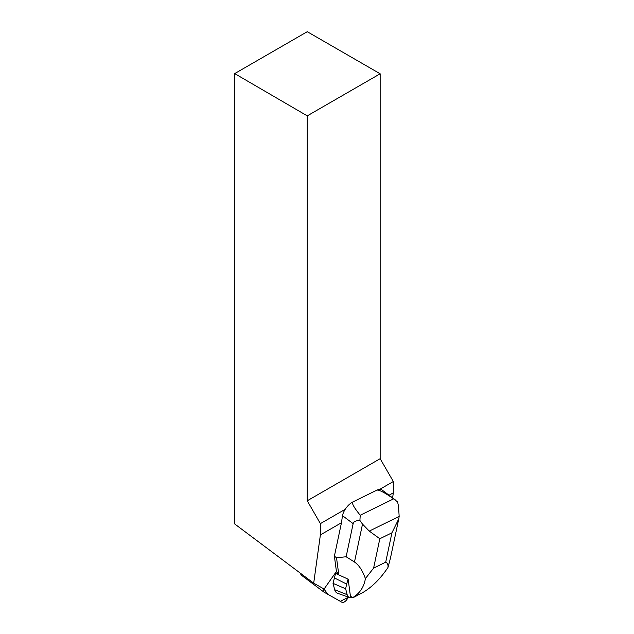 <?xml version="1.0" encoding="UTF-8"?>
<svg xmlns="http://www.w3.org/2000/svg" width="634" height="634" viewBox="0 0 634 634"><rect width="100%" height="100%" fill="white"/><g stroke="black" fill="none" stroke-linecap="round" stroke-linejoin="round"><path stroke-width="0.95" d="M301.451 575.244A4.858 2.362 -53.2 0 1 301.324 575.157A4.858 2.362 -53.2 0 1 300.778 573.493M324.093 592.204L342.043 602.3A4.858 2.362 126.8 0 0 346.901 599.495L348.534 597.173L340.323 601.333L327.968 594.383L323.823 588.867A4.858 2.362 126.8 0 0 323.974 592.116A4.858 2.362 126.8 0 0 324.093 592.204M234.691 73.599L307.26 31.7L380.154 73.782L307.26 115.863L234.691 73.599L234.691 523.946L313.695 583.177L324.101 589.026A3.241 1.577 -53.2 0 1 324.307 588.709L336.432 571.432L334.387 556.176L341.464 522.741L342.471 515.656A12.236 5.952 -53.2 0 1 353.019 501.859L376.723 490.217A12.236 5.952 -53.2 0 1 382.04 489.971L395.473 500.028M313.695 583.177L320.384 534.914L341.464 522.741M389.086 495.249L393.326 492.8L393.326 481.515L379.766 489.345M345.229 509.284L320.384 523.629L320.384 534.914M307.26 115.863L307.26 500.773L380.154 458.691L380.154 73.782M393.326 481.515L380.154 458.691M307.26 500.773L320.384 523.629M393.326 492.8L392.62 497.896M376.723 490.217C378.609 489.448 384.252 492.325 393.643 498.839L397.605 501.946L398.54 506.415L399.158 516.409L398.786 518.818L391.931 532.806L379.821 538.749L369.265 531.086L399.158 516.409M347.694 578.897L348.137 579.127A25.455 12.379 126.8 0 0 348.114 579.159L335.537 573.398L338.643 573.532L336.527 557.777L334.387 556.176M336.527 557.777L346.132 556.755L353.146 523.652C353.574 521.647 355.825 520.585 359.898 520.466L360.231 515.252L393.643 498.839M338.643 573.532L336.226 571.725M348.137 579.127L350.443 596.348L352.884 597.505C359.819 593.313 363.995 587.005 365.406 578.588C362.505 570.465 358.86 564.949 354.477 562.025L346.132 556.755M398.627 519.523L390.362 558.562L387.953 567.509C380.249 579.016 371.619 587.512 362.054 592.996L352.884 597.505M387.953 567.509C388.325 564.839 387.572 563.055 385.71 562.176L373.6 568.119L365.406 578.588M357.283 595.342A14.582 7.093 -53.2 0 1 349.564 597.537L337.708 593.313A18.354 8.924 -53.2 0 1 334.673 589.723L333.04 583.359L335.893 572.201M359.898 520.466L362.505 524.12L369.265 531.086M360.231 515.252C353.764 507.295 351.363 502.833 353.019 501.859M349.564 597.537A14.582 7.093 -53.2 0 1 347.155 594.684L345.641 588.796L333.04 583.359M345.641 588.796L346.647 584.057L334.221 577.812M346.647 584.057L348.114 579.159M353.146 523.652L342.471 515.656M385.71 562.176L391.931 532.806M379.821 538.749L373.6 568.119M354.477 562.025L362.505 524.12M347.155 594.684L334.673 589.723M301.324 575.157L323.974 592.116"/></g></svg>
